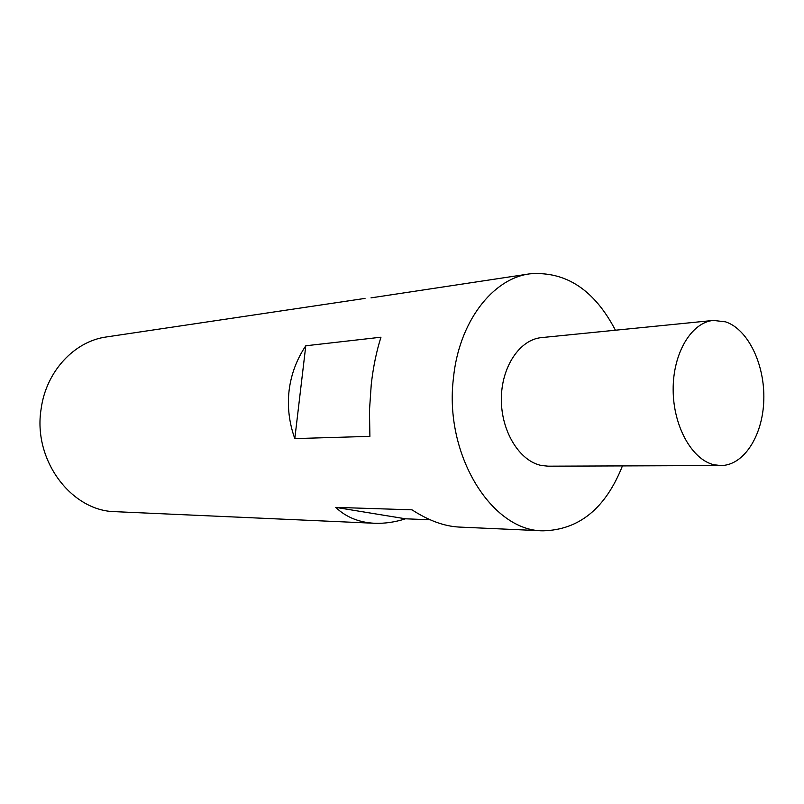 <?xml version="1.0" encoding="UTF-8"?>
<svg xmlns="http://www.w3.org/2000/svg" width="804" height="804" viewBox="0 0 804 804"><rect width="100%" height="100%" fill="white"/><g stroke="black" fill="none" stroke-linecap="round" stroke-linejoin="round"><path stroke-width="1.21" d="M622.447 465.918C605.623 508.259 579.192 529.896 543.142 530.821C491.807 531.313 443.979 454.692 453.426 378.272C458.823 322.113 492.51 278.486 529.866 273.832L370.986 297.872M374.523 523.273C358.885 522.439 345.961 517.133 335.73 507.374L405.517 518.801C394.985 522.168 384.654 523.655 374.523 523.273L115.555 511.686C71.455 511.374 32.693 460.029 41.125 408.945C46.069 371.347 74.45 341.167 106.53 336.936L365.016 298.405M294.807 438.602C289.128 422.693 287.229 406.663 289.098 390.493C291.098 374.352 296.666 359.448 305.791 345.78L380.965 337.208C376.473 351.258 373.237 366.986 371.257 384.382L369.468 410.462L369.9 436.361L294.807 438.602L305.791 345.78M529.866 273.832C565.825 271.038 594.337 289.832 615.432 330.223M725.61 321.851L713.409 320.424C691.45 322.293 672.908 353.127 673.159 389.709C673.189 426.271 692.063 459.918 714.163 464.782L720.907 465.556C743.961 465.506 762.855 435.557 763.8 400.101C764.976 364.684 748.192 329.369 725.61 321.851M720.907 465.556L548.127 466.179L541.454 465.496C519.575 461.184 501.183 431.507 501.354 399.236C501.294 366.946 519.706 339.519 541.484 337.61L713.409 320.424M335.73 507.374L411.99 509.826C428.411 520.479 444.029 526.218 458.833 527.052L543.142 530.821M430.21 519.786L405.517 518.801"/></g></svg>
